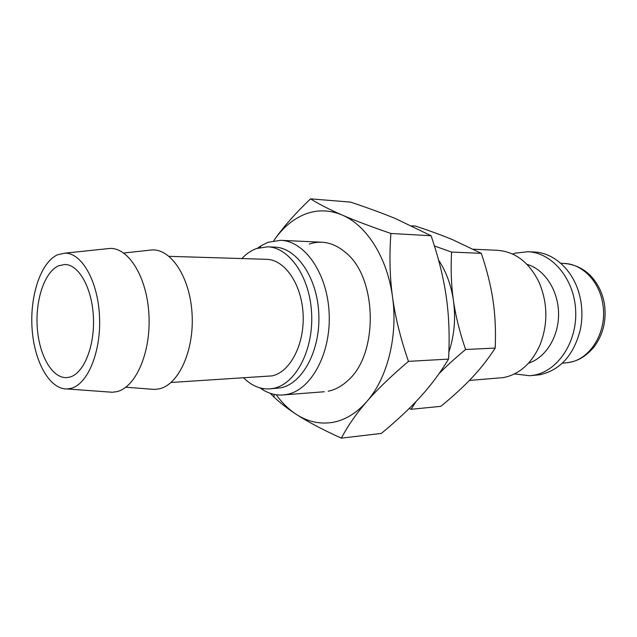 <?xml version="1.0" encoding="UTF-8"?>
<svg xmlns="http://www.w3.org/2000/svg" width="637" height="637" viewBox="0 0 637 637"><rect width="100%" height="100%" fill="white"/><g stroke="black" fill="none" stroke-linecap="round" stroke-linejoin="round"><path stroke-width="0.96" d="M469.405 380.44L503.541 377.582C519.617 374.253 531.807 363.289 540.112 344.681C548.083 323.803 547.756 303.053 539.125 282.438C529.275 262.436 515.444 251.734 497.64 250.333L473.474 249.218M528.567 363.138C545.821 357.731 558.983 336.408 558.569 313.261C558.251 290.106 544.42 269.212 527.006 264.355M514.481 373.919L529.777 375.734L533.639 375.241C557.701 371.291 577.329 342.173 575.665 310.458C574.256 278.727 552.008 252.515 527.818 251.726L515.269 253.168L512.586 254.02M529.777 375.734L539.865 374.755C560.305 370.105 573.786 355.104 580.299 329.759C582.608 318.492 582.433 307.265 579.774 296.078C573.841 270.797 554.23 252.586 534.053 252.013L527.818 251.726M409.193 408.476L411.112 409.296L416.009 401.565M411.852 225.84L415.603 226.079C429.975 230.897 442.221 235.395 452.35 239.584L481.309 253.335C487.002 270.199 490.904 285.902 493.014 300.441C495.188 314.965 495.928 330.842 495.212 348.065C488.268 358.782 480.593 368.6 472.184 377.518C463.816 386.468 453.361 396.079 440.836 406.334L411.112 409.296M108.505 391.97L112.375 392.257L116.834 391.651C135.641 387.447 150.905 352.826 148.97 315.323C147.258 277.796 128.961 247.809 110.097 248.414L106.236 248.82M70.986 388.363C87.747 384.302 101.251 351.664 99.507 316.366C97.955 281.036 81.687 252.706 64.863 253.16L57.577 254.768C40.8 262.269 29.756 295.695 32.081 328.652C34.223 361.633 49.551 389.43 67.004 388.952L70.986 388.363M150.595 389.135L154.544 389.438L159.33 388.833C178.559 384.676 194.118 350.947 192.111 314.551C190.328 278.13 171.608 249.139 152.339 249.903L148.397 250.333M171.05 382.479L272.087 375.886C290.154 372.143 304.685 344.314 303.108 314.24C301.739 284.142 284.707 259.554 266.537 259.315L169.052 256.329M243.724 377.956C251.623 385.743 260.294 389.382 269.746 388.881L280.71 387.822C302.607 383.625 320.546 350.302 318.803 313.858C317.29 277.39 296.603 247.578 274.603 247.1L267.5 246.814L256.52 248.534C251.193 250.484 246.296 253.829 241.829 258.558M269.746 388.881L273.607 388.339C295.472 384.127 313.396 350.613 311.644 313.953C310.131 277.27 289.469 247.283 267.5 246.814M259.896 387.861L263.352 390.123C269.698 393.817 276.291 395.426 283.139 394.948L287 394.407C311.071 390.003 330.985 353.686 329.17 313.699C327.601 273.695 304.852 240.969 280.694 240.324L268.201 242.267L261.074 245.771L257.682 248.143M58.684 265.748L64.91 264.498C78.908 264.514 92.182 288.211 93.416 317.337C94.802 346.448 83.758 373.473 69.847 377.08L66.702 377.606C52.138 378.41 39.112 355.335 37.257 327.577C35.25 299.86 44.63 271.792 58.684 265.748M439.036 373.672C446.179 366.386 455.025 358.328 465.583 349.498C459.627 332.02 455.574 315.697 453.44 300.537C451.251 285.368 450.638 269.212 451.593 252.069L434.442 246.001M448.87 352.006C454.34 335.643 455.869 318.484 453.44 300.537C451.123 285.05 446.171 271.561 438.559 260.063M481.309 253.335L451.593 252.069M495.212 348.065L465.583 349.498M341.336 438.145C347.89 425.755 356.37 413.572 366.761 401.597C377.056 389.677 390.951 376.268 408.452 361.37C400.514 338.382 395.211 316.915 392.527 296.969C387.368 257.651 366.53 225.156 342.125 215.019C329.703 209.844 317.489 209.509 305.481 214.016C293.546 218.69 283.242 227.194 274.579 239.536L273.719 240.778L274.579 239.536C283.186 227.146 295.162 213.586 310.514 198.855C319.137 204.238 329.679 209.629 342.125 215.019C354.443 220.378 370.702 226.533 390.911 233.468C389.247 255.843 389.78 277.007 392.527 296.969C398.117 336.129 387.304 378.505 366.761 401.597C356.322 413.357 344.792 420.309 332.172 422.458C319.583 424.377 307.631 421.678 296.309 414.361C307.544 421.702 322.553 429.633 341.336 438.145L381.332 433.423C397.058 420.412 410.093 408.206 420.444 396.803C430.827 385.465 440.199 372.892 448.552 359.101L408.452 361.37M310.514 198.855L350.525 202.104C368.353 208.06 383.466 213.61 395.888 218.778L431.09 235.746C438.574 257.698 443.639 278.122 446.282 297.009C449.021 315.88 449.778 336.575 448.552 359.101M270.128 393.244L274.125 397.185C280.312 403.046 287.709 408.771 296.309 414.361C288.8 409.448 282.087 402.895 276.155 394.709M328.166 391.206C335.261 389.788 341.886 386.173 348.041 380.369C378.569 354.14 377.367 278.09 346.018 252.849C334.258 242.793 322.027 239.87 309.327 244.082M431.09 235.746L390.911 233.468M604.505 304.486C606.631 320.849 602.992 335.213 593.573 347.579C582.576 359.722 574.685 361.784 565.258 362.931L569.048 362.461C590.802 359.228 607.626 331.057 602.801 303.992C599.441 281.196 581.979 263.662 563.681 263.399L560.783 263.296M64.863 253.16L110.097 248.414M123.713 253.024L152.339 249.903M321.916 242.227L280.694 240.324M324.281 391.739L283.139 394.948M262.189 388.411L263.352 390.123M259.96 247.522L261.074 245.771M125.839 387.224L154.544 389.438M67.004 388.952L112.375 392.257M563.681 263.399C578.205 264.53 587.338 271.736 592.625 278.027C598.788 285.4 602.729 294.103 604.449 304.136M565.258 362.931L562.36 363.13M274.014 394.327L274.125 397.185"/></g></svg>
